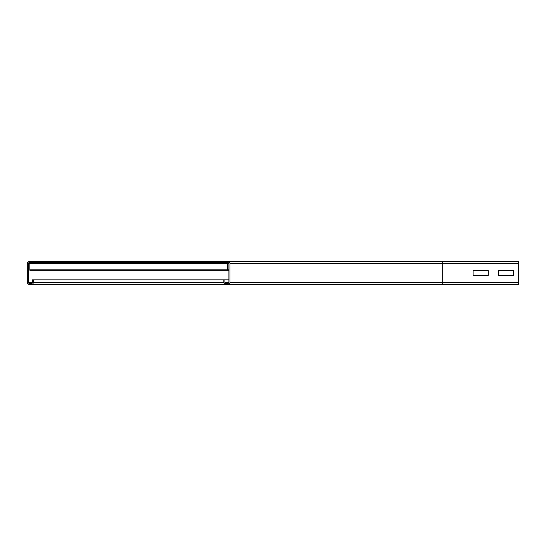 <?xml version="1.0" encoding="UTF-8"?>
<svg xmlns="http://www.w3.org/2000/svg" width="546" height="546" viewBox="0 0 546 546"><rect width="100%" height="100%" fill="white"/><g stroke="black" fill="none" stroke-linecap="round" stroke-linejoin="round"><path stroke-width="0.82" d="M473.109 270.72L488.301 270.72L488.301 275.28L473.109 275.28L473.109 270.72L488.301 270.72L488.301 275.28L473.109 275.28L473.109 270.72M228.924 263.629L228.924 282.371A1.01 1.01 0 0 1 227.914 283.388L225.887 283.388A1.01 1.01 0 0 1 224.87 282.371L224.87 279.839L223.86 279.839L223.86 282.371A2.027 2.027 0 0 0 225.887 284.398L227.914 284.398A2.027 2.027 0 0 0 229.941 282.371L229.941 263.629A2.027 2.027 0 0 0 227.914 261.602L214.237 261.602L214.237 262.612L227.914 262.612A1.01 1.01 0 0 1 228.924 263.629L227.409 263.629L227.409 270.215L228.924 270.209L29.832 270.209L228.924 270.215M498.437 270.72L513.636 270.72L513.636 275.28L498.437 275.28L498.437 270.72L513.636 270.72L513.636 275.28L498.437 275.28L498.437 270.72M43.004 261.602L29.327 261.602A2.027 2.027 0 0 0 27.3 263.629L27.3 282.371A2.027 2.027 0 0 0 29.327 284.398L31.354 284.398A2.027 2.027 0 0 0 33.381 282.371L33.381 279.839L32.364 279.839L32.364 282.371A1.01 1.01 0 0 1 31.354 283.388L29.327 283.388A1.01 1.01 0 0 1 28.31 282.371L28.31 263.629A1.01 1.01 0 0 1 29.327 262.612L43.004 262.612L43.004 261.602L442.71 261.602L442.71 284.398L518.7 284.398L518.7 261.602L227.914 261.602M225.887 284.398L227.914 284.398M228.924 279.839L224.87 279.839M31.354 283.388L29.327 283.388M223.86 279.839L33.381 279.839M442.71 284.398L31.354 284.398M29.832 262.612L29.832 270.215M227.409 262.612L227.409 263.629L28.31 263.629M214.237 262.612L43.004 262.612M518.7 263.629L229.941 263.629M518.7 282.371L229.941 282.371M228.924 282.371L224.87 282.371M32.364 282.371L28.31 282.371M223.86 282.371L33.381 282.371M29.832 269.198L228.924 269.198"/></g></svg>
